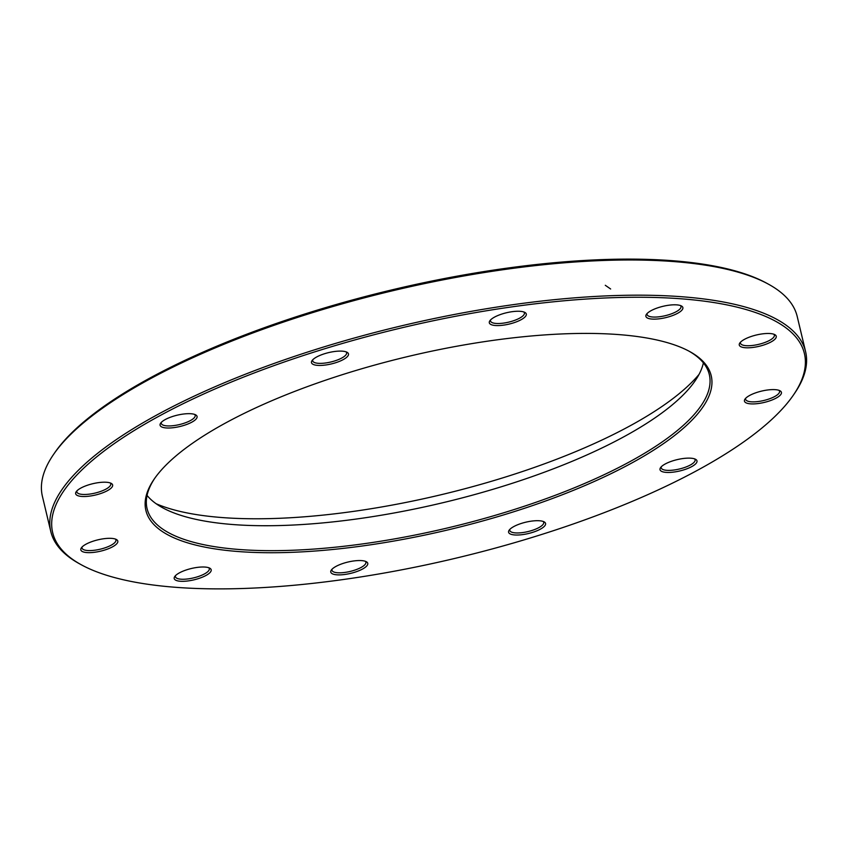 <?xml version="1.0" encoding="UTF-8"?>
<svg xmlns="http://www.w3.org/2000/svg" width="848" height="848" viewBox="0 0 848 848"><rect width="100%" height="100%" fill="white"/><g stroke="black" fill="none" stroke-linecap="round" stroke-linejoin="round"><path stroke-width="1.27" d="M81.461 564.863L79.691 563.899A387.971 118.794 -13.4 0 1 50.785 531.505A387.971 118.794 -13.4 0 1 222.547 383.519A387.971 118.794 -13.4 0 1 607.804 295.825A387.971 118.794 -13.4 0 1 805.6 351.687A387.971 118.794 -13.4 0 1 794.396 393.631L793.251 395.295A386.391 118.307 166.6 0 0 607.412 297.892A386.391 118.307 166.6 0 0 174.911 407.814A386.391 118.307 166.6 0 0 81.461 564.863A386.391 118.307 166.6 0 0 455.959 558.154A386.391 118.307 166.6 0 0 793.251 395.295M805.6 351.687L797.215 316.495A387.971 118.794 166.6 0 0 768.309 284.101A387.971 118.794 166.6 0 0 599.419 260.633A387.971 118.794 166.6 0 0 53.604 454.369A387.971 118.794 166.6 0 0 42.4 496.313L50.785 531.505M703.395 362.859A288.998 88.489 -13.4 0 1 695.042 380.932A288.998 88.489 -13.4 0 1 288.468 525.251A288.998 88.489 -13.4 0 1 162.657 507.772A288.998 88.489 -13.4 0 1 147.054 495.402M154.845 478.155A288.998 88.489 166.6 0 0 147.064 508.577A288.998 88.489 166.6 0 0 448.698 527.679A288.998 88.489 166.6 0 0 709.32 374.625A288.998 88.489 166.6 0 0 688.661 350.977M156.17 503.754A301.665 92.368 166.6 0 0 279.808 518.276A301.665 92.368 166.6 0 0 699.017 374.434M53.604 454.369L54.749 452.705A386.391 118.307 -13.4 0 1 392.041 289.846A386.391 118.307 -13.4 0 1 766.539 283.137L768.309 284.101M563.061 333.889A290.578 88.976 -13.4 0 1 689.562 351.464A290.578 88.976 -13.4 0 1 449.164 529.618A290.578 88.976 -13.4 0 1 154.262 478.993A290.578 88.976 -13.4 0 1 563.061 333.889M766.56 333.508A19.006 5.819 -13.4 0 1 774.839 334.653A19.006 5.819 -13.4 0 1 759.119 346.302A19.006 5.819 -13.4 0 1 739.827 342.995A19.006 5.819 -13.4 0 1 766.56 333.508M673.185 304.824A19.006 5.819 -13.4 0 1 681.453 305.98A19.006 5.819 -13.4 0 1 665.733 317.629A19.006 5.819 -13.4 0 1 646.452 314.311A19.006 5.819 -13.4 0 1 673.185 304.824M516.602 311.28A19.006 5.819 -13.4 0 1 524.88 312.424A19.006 5.819 -13.4 0 1 509.16 324.074A19.006 5.819 -13.4 0 1 489.868 320.767A19.006 5.819 -13.4 0 1 516.602 311.28M338.787 351.125A19.006 5.819 -13.4 0 1 347.065 352.28A19.006 5.819 -13.4 0 1 331.345 363.93A19.006 5.819 -13.4 0 1 312.053 360.612A19.006 5.819 -13.4 0 1 338.787 351.125M187.376 413.697A19.006 5.819 -13.4 0 1 195.655 414.852A19.006 5.819 -13.4 0 1 179.935 426.502A19.006 5.819 -13.4 0 1 160.643 423.184A19.006 5.819 -13.4 0 1 187.376 413.697M102.947 482.226A19.006 5.819 -13.4 0 1 111.215 483.371A19.006 5.819 -13.4 0 1 95.495 495.02A19.006 5.819 -13.4 0 1 76.214 491.713A19.006 5.819 -13.4 0 1 102.947 482.226M108.109 538.342A19.006 5.819 -13.4 0 1 116.388 539.498A19.006 5.819 -13.4 0 1 100.668 551.147A19.006 5.819 -13.4 0 1 81.376 547.84A19.006 5.819 -13.4 0 1 108.109 538.342M201.495 567.026A19.006 5.819 -13.4 0 1 209.763 568.171A19.006 5.819 -13.4 0 1 194.044 579.82A19.006 5.819 -13.4 0 1 174.762 576.513A19.006 5.819 -13.4 0 1 201.495 567.026M358.068 560.57A19.006 5.819 -13.4 0 1 366.347 561.726A19.006 5.819 -13.4 0 1 350.627 573.375A19.006 5.819 -13.4 0 1 331.335 570.057A19.006 5.819 -13.4 0 1 358.068 560.57M535.894 520.725A19.006 5.819 -13.4 0 1 544.162 521.87A19.006 5.819 -13.4 0 1 528.442 533.519A19.006 5.819 -13.4 0 1 509.15 530.212A19.006 5.819 -13.4 0 1 535.894 520.725M687.293 458.153A19.006 5.819 -13.4 0 1 695.572 459.298A19.006 5.819 -13.4 0 1 679.852 470.947A19.006 5.819 -13.4 0 1 660.56 467.64A19.006 5.819 -13.4 0 1 687.293 458.153M771.733 389.624A19.006 5.819 -13.4 0 1 780.001 390.769A19.006 5.819 -13.4 0 1 764.281 402.418A19.006 5.819 -13.4 0 1 745 399.111A19.006 5.819 -13.4 0 1 771.733 389.624M745.721 398.242A17.416 5.332 166.6 0 0 745.636 399.334A17.416 5.332 166.6 0 0 763.825 400.489A17.416 5.332 166.6 0 0 779.524 391.257A17.416 5.332 166.6 0 0 778.962 390.324M509.881 529.343A17.416 5.332 166.6 0 0 509.796 530.435A17.416 5.332 166.6 0 0 527.975 531.579A17.416 5.332 166.6 0 0 543.685 522.357A17.416 5.332 166.6 0 0 543.123 521.425M332.066 569.188A17.416 5.332 166.6 0 0 331.981 570.28A17.416 5.332 166.6 0 0 350.16 571.435A17.416 5.332 166.6 0 0 365.87 562.203A17.416 5.332 166.6 0 0 365.308 561.27M175.494 575.644A17.416 5.332 166.6 0 0 175.409 576.735A17.416 5.332 166.6 0 0 193.588 577.88A17.416 5.332 166.6 0 0 209.297 568.658A17.416 5.332 166.6 0 0 208.725 567.725M82.108 546.971A17.416 5.332 166.6 0 0 82.023 548.052A17.416 5.332 166.6 0 0 100.202 549.207A17.416 5.332 166.6 0 0 115.911 539.985A17.416 5.332 166.6 0 0 115.349 539.052M76.935 490.844A17.416 5.332 166.6 0 0 76.861 491.935A17.416 5.332 166.6 0 0 95.04 493.091A17.416 5.332 166.6 0 0 110.749 483.858A17.416 5.332 166.6 0 0 110.176 482.925M161.374 422.315A17.416 5.332 166.6 0 0 161.29 423.406A17.416 5.332 166.6 0 0 179.469 424.562A17.416 5.332 166.6 0 0 195.178 415.34A17.416 5.332 166.6 0 0 194.616 414.396M312.785 359.753A17.416 5.332 166.6 0 0 312.7 360.835A17.416 5.332 166.6 0 0 330.879 361.99A17.416 5.332 166.6 0 0 346.588 352.768A17.416 5.332 166.6 0 0 346.026 351.825M490.6 319.897A17.416 5.332 166.6 0 0 490.515 320.989A17.416 5.332 166.6 0 0 508.694 322.134A17.416 5.332 166.6 0 0 524.403 312.912A17.416 5.332 166.6 0 0 523.841 311.979M647.172 313.442A17.416 5.332 166.6 0 0 647.088 314.534A17.416 5.332 166.6 0 0 665.267 315.689A17.416 5.332 166.6 0 0 680.976 306.467A17.416 5.332 166.6 0 0 680.414 305.524M740.558 342.126A17.416 5.332 166.6 0 0 740.474 343.217A17.416 5.332 166.6 0 0 758.653 344.362A17.416 5.332 166.6 0 0 774.362 335.14A17.416 5.332 166.6 0 0 773.8 334.207M661.292 466.771A17.416 5.332 166.6 0 0 661.207 467.863A17.416 5.332 166.6 0 0 679.386 469.008A17.416 5.332 166.6 0 0 695.095 459.786A17.416 5.332 166.6 0 0 694.533 458.853M610.645 288.998L605.292 285.288"/></g></svg>
